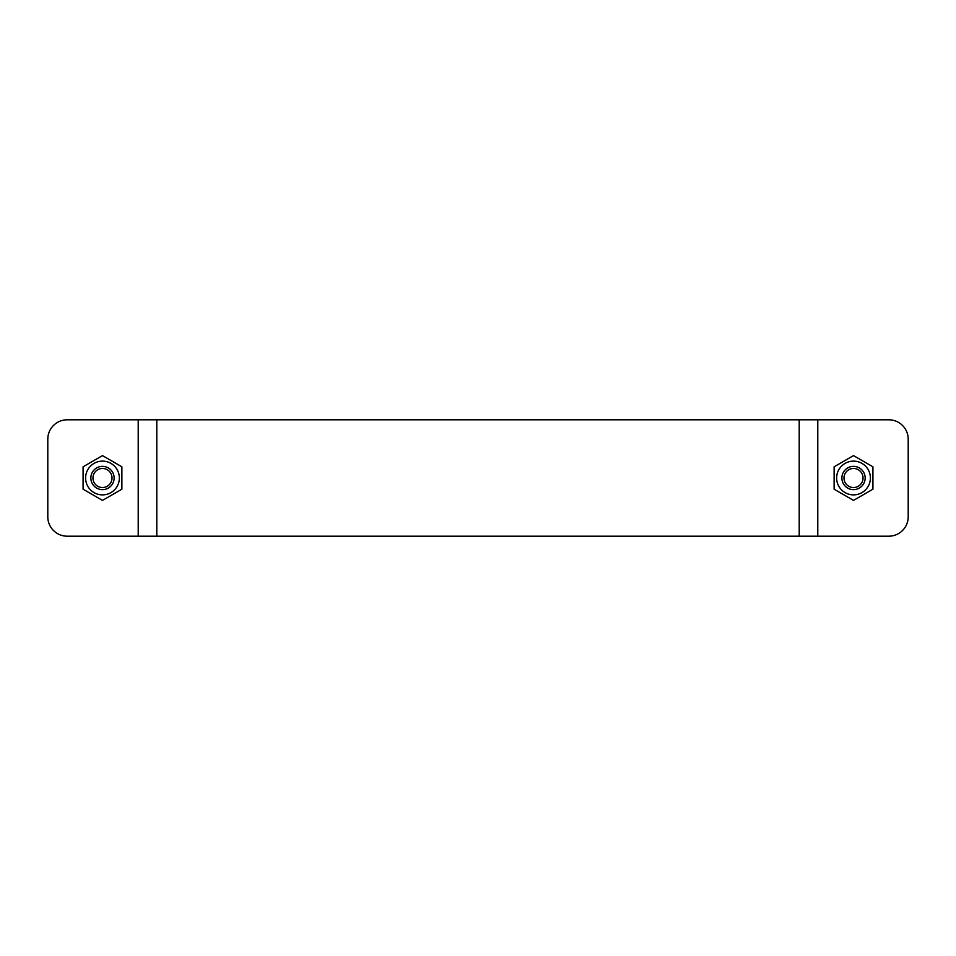 <?xml version="1.0" encoding="UTF-8"?>
<svg xmlns="http://www.w3.org/2000/svg" width="956" height="956" viewBox="0 0 956 956"><rect width="100%" height="100%" fill="white"/><g stroke="black" fill="none" stroke-linecap="round" stroke-linejoin="round"><path stroke-width="1.43" d="M888.805 419.804A19.395 19.395 0 0 1 908.2 439.198L908.2 516.802A19.395 19.395 0 0 1 888.805 536.197L67.195 536.197A19.395 19.395 90 0 1 47.8 516.802L47.8 439.198A19.395 19.395 90 0 1 67.195 419.804L888.805 419.804L817.786 419.804L817.786 536.197M47.8 439.198L47.8 516.802M138.214 419.804L138.214 536.197L67.195 536.197M908.2 439.198L908.2 516.802M863.053 478A9.536 9.536 -90 0 1 853.517 487.536A9.536 9.536 -90 0 1 843.981 478A9.536 9.536 -90 0 1 853.517 468.464A9.536 9.536 -90 0 1 863.053 478M865.156 478A11.639 11.639 90 0 0 847.697 467.926A11.639 11.639 90 0 0 847.697 488.074A11.639 11.639 90 0 0 865.156 478M853.517 461.127A16.873 16.873 90 0 0 838.902 486.437A16.873 16.873 90 0 0 868.132 486.437A16.873 16.873 90 0 0 853.517 461.127M872.924 466.803L872.924 489.197L853.517 500.394L834.122 489.197L834.122 466.803L853.517 455.606L872.924 466.803M112.019 478A9.536 9.536 -90 0 1 97.715 486.257A9.536 9.536 -90 0 1 97.715 469.743A9.536 9.536 -90 0 1 112.019 478M114.123 478A11.639 11.639 90 0 0 96.664 467.926A11.639 11.639 90 0 0 96.664 488.074A11.639 11.639 90 0 0 114.123 478M102.483 461.127A16.873 16.873 90 0 0 87.868 486.437A16.873 16.873 90 0 0 117.098 486.437A16.873 16.873 90 0 0 102.483 461.127M83.076 466.803L102.483 455.606L121.878 466.803L121.878 489.197L102.483 500.394L83.076 489.197L83.076 466.803M156.796 536.197L156.796 419.804M799.204 536.197L799.204 419.804"/></g></svg>
